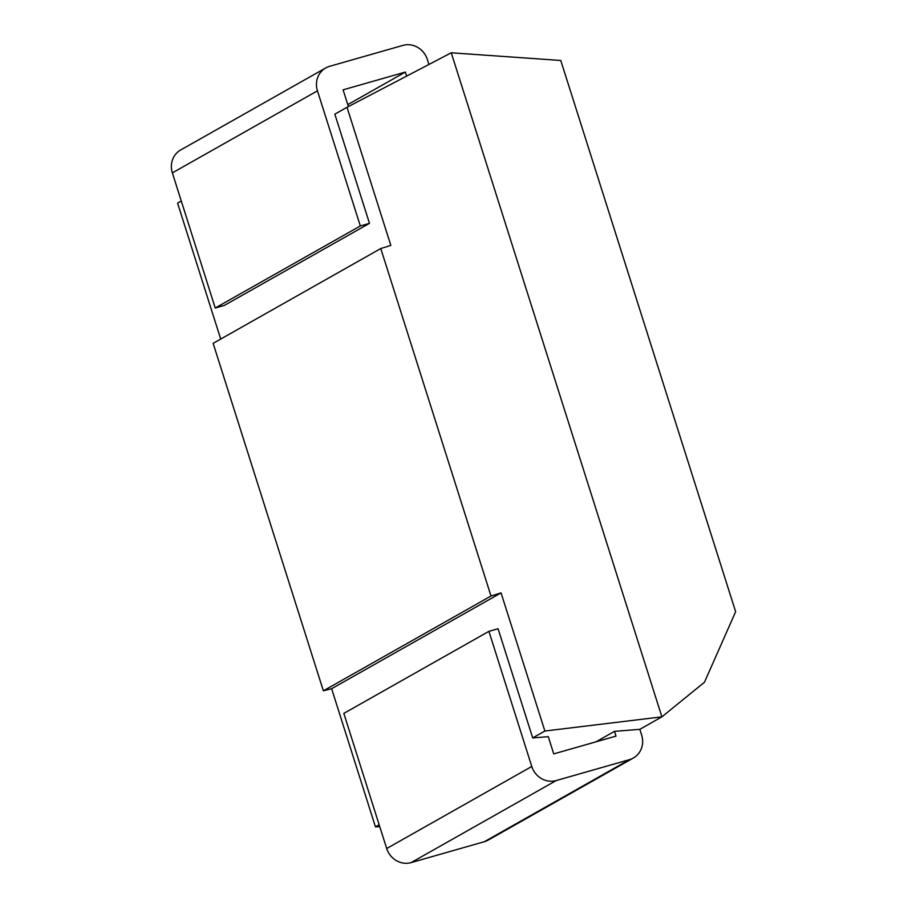 <?xml version="1.0" encoding="UTF-8"?>
<svg xmlns="http://www.w3.org/2000/svg" width="908" height="908" viewBox="0 0 908 908"><rect width="100%" height="100%" fill="white"/><g stroke="black" fill="none" stroke-linecap="round" stroke-linejoin="round"><path stroke-width="1.36" d="M531.782 766.477A20.316 18.977 60.5 0 0 556.218 780.551L411.131 862.6A20.316 18.977 -119.5 0 1 386.695 848.526L531.782 766.477L488.913 631.344L498.072 628.733L532.701 737.92L544.879 731.031L661.898 716.843L704.472 682.237L735.639 611.708L560.769 60.473L451.253 52.789L347.015 107.28L390.837 245.421L380.781 248.542L491.001 596.011L501.057 592.89L544.879 731.031M532.701 737.92L548.284 736.672L553.744 753.89L616.01 736.116L614.5 731.36L595.966 741.836M379.771 826.723L375.447 826.859L379.158 824.759M411.131 862.6L484.384 841.693L629.471 759.644A20.316 18.977 60.5 0 0 633.341 758.021A20.316 18.977 60.5 0 0 641.661 735.117L639.822 729.328L614.5 731.36M639.822 729.328L661.898 716.843L451.253 52.789M428.916 64.457L427.339 59.474A20.316 18.977 60.5 0 0 402.902 45.4L329.638 66.307A20.316 18.977 60.5 0 0 325.768 67.93A20.316 18.977 60.5 0 0 317.448 90.834L172.361 172.883L215.23 308.016L224.389 305.394L369.477 223.345L334.836 114.158L347.015 107.28M220.712 339.059L177.582 203.097L181.282 200.997M347.787 104.624L405.365 72.061L406.648 76.102M348.4 106.554L343.099 89.835L405.365 72.061M380.781 248.542L213.142 343.337L323.373 690.818L491.001 596.011M323.373 690.818L331.624 688.707L375.447 826.859M172.361 172.883A20.316 18.977 -119.5 0 1 180.681 149.979L325.768 67.93M369.477 223.345L360.317 225.967L317.448 90.834M331.624 688.707L501.057 592.89M360.317 225.967L215.23 308.016M386.695 848.526L343.826 713.393L488.913 631.344M633.341 758.021L488.254 840.07A20.316 18.977 -119.5 0 1 484.384 841.693M629.471 759.644L556.218 780.551"/></g></svg>
